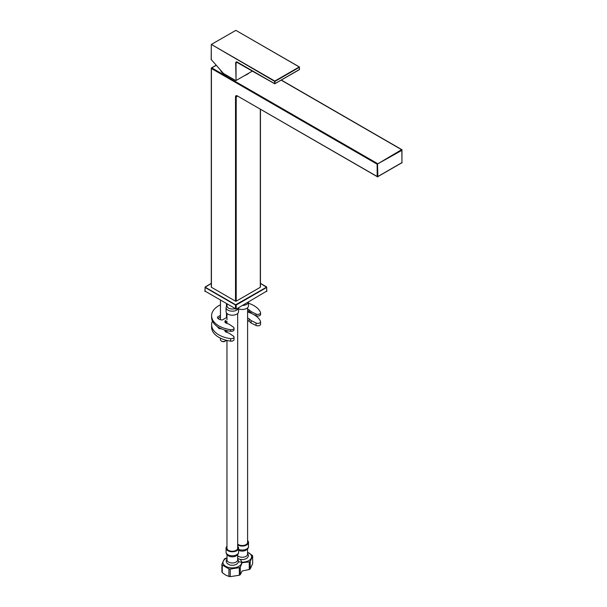 <?xml version="1.0" encoding="UTF-8"?>
<svg xmlns="http://www.w3.org/2000/svg" width="607" height="607" viewBox="0 0 607 607"><rect width="100%" height="100%" fill="white"/><g stroke="black" fill="none" stroke-linecap="round" stroke-linejoin="round"><path stroke-width="0.91" d="M226.965 340.444L226.965 548.167A5.357 3.096 0 0 0 228.528 550.352A5.357 3.096 0 0 0 234.37 551.027A5.357 3.096 0 0 0 237.678 548.167L237.678 313.44M238.581 311.573A6.26 3.612 180 0 1 232.322 315.185A6.26 3.612 180 0 1 226.062 311.573L226.062 307.567A6.26 3.612 180 0 0 232.162 311.179A6.26 3.612 180 0 0 238.574 307.749L238.581 311.573M234.765 308.682A5.311 3.065 180 0 1 227.01 305.966L227.01 304.206M221.912 564.275L221.912 571.847A10.615 6.131 0 0 0 222.261 572.598L222.261 565.034A10.615 6.131 180 0 1 221.912 564.275L224.347 559.024A10.615 6.131 180 0 1 225.311 558.47L227.01 557.894M239.333 575.239A10.615 6.131 0 0 0 240.296 574.685L240.296 567.12A10.615 6.131 180 0 1 239.333 567.674L239.333 575.239L230.235 576.65L230.235 569.078A10.615 6.131 180 0 1 228.922 568.88L228.922 576.445A10.615 6.131 0 0 0 230.235 576.65M227.01 558.023A9.363 5.41 0 0 0 225.698 566.301A9.363 5.41 0 0 0 237.261 567.075A9.363 5.41 0 0 0 241.191 560.747A9.363 5.41 0 0 0 240.046 559.419M222.261 565.034L228.922 568.88M230.235 569.078L239.333 567.674M240.296 567.12L242.185 562.689L249.249 561.945L249.249 569.518A10.615 6.131 0 0 0 250.205 568.964L250.205 561.392A10.615 6.131 180 0 1 249.249 561.945M228.922 576.445L225.592 575.041L222.261 572.598M249.249 569.518L242.185 570.967L240.296 574.685M226.965 546.3A6.26 3.612 0 0 0 226.062 548.167A6.26 3.612 0 0 0 232.322 551.778A6.26 3.612 0 0 0 238.581 548.167A6.26 3.612 0 0 0 237.678 546.3M227.01 554.715L227.01 559.904A5.311 3.065 0 0 0 232.322 562.97A5.311 3.065 0 0 0 237.633 559.904L237.633 554.715M229.841 556.482A5.311 3.065 0 0 0 229.954 556.513A5.311 3.065 0 0 0 234.689 556.513A5.311 3.065 0 0 0 234.803 556.482M237.678 544.069A5.357 3.096 0 0 0 238.445 544.631A5.357 3.096 0 0 0 244.287 545.298A5.357 3.096 0 0 0 247.595 542.446L247.595 307.711M242.557 305.458A6.26 3.612 180 0 0 248.491 302.028L248.498 305.845A6.26 3.612 180 0 1 245.091 309.062A6.26 3.612 180 0 1 238.581 308.781M247.542 552.218L252.292 555.382A10.615 6.131 180 0 1 252.649 556.141L252.649 563.713L250.205 568.964M250.205 561.392L252.649 556.141M238.475 561.71A9.363 5.41 0 0 0 250.418 559.381A9.363 5.41 0 0 0 247.542 552.302M237.678 544.919A6.26 3.612 0 0 0 244.545 545.799A6.26 3.612 0 0 0 248.498 542.446A6.26 3.612 0 0 0 247.595 540.571M237.633 555.708A5.311 3.065 0 0 0 243.604 557.143A5.311 3.065 0 0 0 247.542 554.183L247.542 548.986M239.757 550.761A5.311 3.065 0 0 0 239.864 550.792A5.311 3.065 0 0 0 244.606 550.792A5.311 3.065 0 0 0 244.72 550.761M237.383 62.24L236.04 63.014L236.04 80.519L252.542 70.989M236.04 80.519L235.683 63.014A2.253 1.297 60 0 1 237.276 62.096L274.637 83.66L237.276 62.096A2.003 1.153 -120 0 0 236.457 62.096A2.003 1.153 -120 0 0 236.04 63.014L235.683 63.014M211.251 59.532L223.467 73.462L235.683 80.519M227.177 75.602A15.926 9.196 180 0 1 220.356 69.987M249.211 72.908A15.926 9.196 180 0 1 244.545 75.602M219.377 327.803L218.998 328.85M226.737 331.354L226.737 332.325M220.622 328.774A3.202 1.851 180 0 1 220.326 328.296M219.43 328.41A4.128 2.382 180 0 1 219.339 327.871M224.628 341.513A2.2 1.275 180 0 1 221.912 341.339L221.343 341.005A3.005 1.738 0 0 0 225.205 341.195L224.628 341.513M220.462 338.175L220.462 339.783A3.005 1.738 0 0 0 221.343 341.005M225.205 341.035L225.918 340.459A3.005 1.738 180 0 1 225.205 340.868L225.205 341.195M225.918 340.785A3.005 1.738 0 0 0 226.343 340.292M217.974 318.417L220.462 316.983M226.472 317.34A3.505 2.026 0 0 1 226.965 317.309L222.405 319.95A4.841 2.792 180 0 1 217.443 317.158A4.841 2.792 180 0 1 217.45 317.089L220.462 315.344M226.472 314.532A4.841 2.792 180 0 1 226.965 314.828M226.472 316.171A4.841 2.792 180 0 1 226.965 316.467M247.595 309.198A3.005 1.738 180 0 1 249.166 309.896L251.086 311.566L256.055 314.016L256.055 315.648A2.754 1.593 0 0 0 258.992 315.868A2.754 1.593 0 0 0 260.578 314.426L260.578 312.795A2.754 1.593 0 0 0 260.502 312.423A24.788 14.31 0 0 0 248.498 303.265M256.055 314.016A2.754 1.593 0 0 0 258.992 314.229A2.754 1.593 0 0 0 260.578 312.795M220.462 304.79A24.788 14.31 0 0 0 211.6 315.761L211.6 317.393A24.788 14.31 0 0 0 230.607 331.308A2.754 1.593 0 0 0 234.014 329.76L234.014 328.129A2.754 1.593 0 0 0 233.376 327.112L229.135 324.244L226.236 323.136A3.005 1.738 180 0 1 224.886 321.687A3.005 1.738 180 0 1 225.766 320.458L225.766 322.097A3.005 1.738 180 0 0 225.243 322.507M211.6 315.761A24.788 14.31 0 0 0 230.607 329.677A2.754 1.593 0 0 0 234.014 328.129M247.595 310.837A3.005 1.738 180 0 1 249.166 311.528L251.086 313.204L256.055 315.648M251.086 311.566L251.086 313.204M218.528 327.909L219.044 327.613M221.714 328.926A4.841 2.792 180 0 1 217.534 326.68M225.053 330.117A3.005 1.738 0 0 0 224.886 330.686A3.005 1.738 0 0 0 226.236 332.128L229.135 333.235L233.376 336.103A2.754 1.593 180 0 1 234.014 337.12A2.754 1.593 180 0 1 230.607 338.668A24.788 14.31 180 0 1 211.6 324.753A24.788 14.31 180 0 1 212.435 321.073M234.014 337.12L234.014 339.579A2.754 1.593 180 0 1 230.607 341.126A24.788 14.31 180 0 1 211.6 327.211L211.6 324.753M247.595 311.983A24.788 14.31 180 0 1 251.526 313.417M253.415 314.35A24.788 14.31 180 0 1 260.502 321.414A2.754 1.593 180 0 1 260.578 321.786A2.754 1.593 180 0 1 258.992 323.228A2.754 1.593 180 0 1 256.055 323.015L251.086 320.564L249.166 318.887A3.005 1.738 0 0 0 247.595 318.197M260.578 321.786L260.578 324.244A2.754 1.593 180 0 1 258.992 325.678A2.754 1.593 180 0 1 256.055 325.466L256.055 323.015M256.055 325.466L251.086 323.015L251.086 320.564M251.086 323.015L249.166 321.346A3.005 1.738 0 0 0 247.595 320.648M226.472 321.892L226.965 322.173M260.297 286.868L260.297 109.321M237.489 96.156L236.214 96.885L236.214 301.178L260.297 287.278M236.214 301.178L235.508 301.178L235.508 96.885A2.504 1.449 60 0 1 237.276 95.868L377.159 176.622L377.159 164.194L211.426 68.508L211.426 287.278L235.508 301.178M211.426 287.278L211.426 286.868M266.67 291.125L236.214 309.115L205.052 291.125M229.954 556.513C227.291 555.504 225.994 554.054 226.062 552.173A6.26 3.612 0 0 0 232.322 555.784A6.26 3.612 0 0 0 238.581 552.173L238.581 548.167M238.581 549.381A6.26 3.612 0 0 0 245.091 549.661A6.26 3.612 0 0 0 248.498 546.444L248.498 542.446M236.457 62.096L274.69 83.781L299.501 69.456L299.426 67.263L274.994 81.376L274.994 83.66L299.372 69.668L274.69 83.781L274.637 81.376L211.426 44.47L274.819 81.065L299.251 66.96L235.865 30.365L211.304 44.455L211.251 59.827M236.04 30.464L299.372 66.945L299.426 69.35M235.683 30.464L211.304 44.455L211.175 59.676M230.607 329.677L230.607 331.308M249.166 309.896L249.166 311.528M230.607 341.126L230.607 338.668M249.166 321.346L249.166 318.887M225.766 331.908L225.766 330.322M216.198 65.351L211.782 67.893L377.516 163.579L377.865 176.622L401.948 162.722L401.948 150.293L377.159 164.194L401.591 149.679L281.193 80.17M237.276 95.868L236.631 95.974A2.003 1.153 -120 0 0 236.214 96.885L235.508 96.885M216.092 65.237L211.532 67.87L211.426 68.508L211.532 67.87A0.501 0.501 0 0 0 211.282 68.303L211.282 287.073M401.591 162.926L401.842 162.949A0.501 0.501 0 0 0 402.092 162.517L377.266 176.857A0.501 0.501 0 0 0 377.766 176.857L237.633 96.073M401.591 149.679L402.092 150.088A0.501 0.501 0 0 0 401.842 149.656L401.591 149.679M401.948 162.312L401.842 149.656L281.345 80.078M266.67 291.527L266.67 287.437L236.214 305.025L236.214 309.115M235.508 309.115L235.508 305.025L205.052 287.437L205.052 291.527M211.282 283.439L205.196 287.194L235.653 304.782L266.526 287.194L260.441 283.439M205.196 287.194L204.908 291.322M236.077 304.782L235.653 304.782M205.196 286.952L211.282 283.37M226.965 332.408L226.965 331.225M226.965 323.41L226.965 321.407M226.965 319.775L226.965 313.44M227.01 305.025L226.062 307.567M237.633 558.835L238.528 561.134L238.248 562.446L236.859 564.093L233.892 565.276L230.121 565.147L227.139 563.539L226.108 561.111L227.01 558.835M234.689 556.513C237.345 555.504 238.642 554.054 238.581 552.173M226.062 552.173L226.062 548.167M247.542 553.114L248.445 555.413L248.164 556.718L246.776 558.372L243.809 559.548L240.038 559.419L237.633 558.319M239.864 550.792L238.581 550.283M244.606 550.792C247.261 549.775 248.559 548.326 248.498 546.444M226.472 323.228L226.472 321.687M226.472 317.598L226.472 312.863M226.472 305.845L226.472 303.895M220.462 319.745L220.462 300.427M260.441 287.073L260.441 109.412M260.441 283.37L266.632 286.944L266.814 291.322"/></g></svg>
